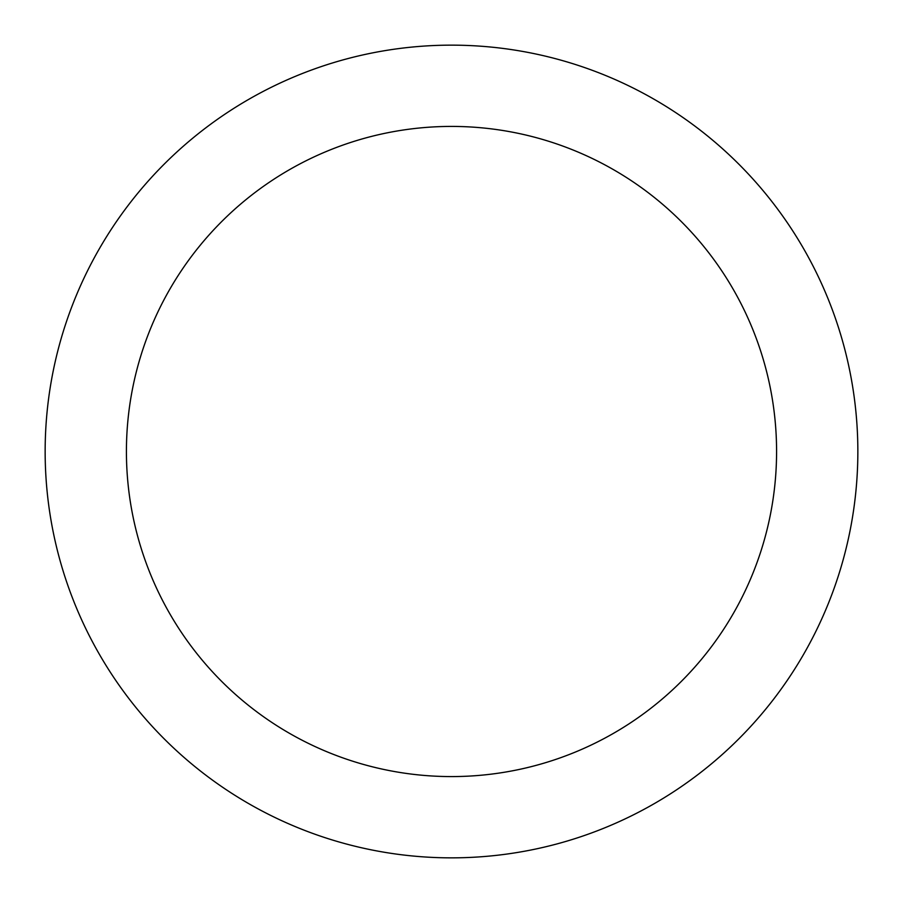 <?xml version="1.0" encoding="UTF-8"?>
<svg xmlns="http://www.w3.org/2000/svg" width="903" height="903" viewBox="0 0 903 903"><rect width="100%" height="100%" fill="white"/><g stroke="black" fill="none" stroke-linecap="round" stroke-linejoin="round"><path stroke-width="1.35" d="M776.58 451.5A325.08 325.08 0 0 0 451.5 126.42A325.08 325.08 0 0 0 126.42 451.5A325.08 325.08 0 0 0 451.5 776.58A325.08 325.08 0 0 0 776.58 451.5M857.85 451.5A406.35 406.35 0 0 0 451.5 45.15A406.35 406.35 0 0 0 45.15 451.5A406.35 406.35 0 0 0 451.5 857.85A406.35 406.35 0 0 0 857.85 451.5"/></g></svg>

